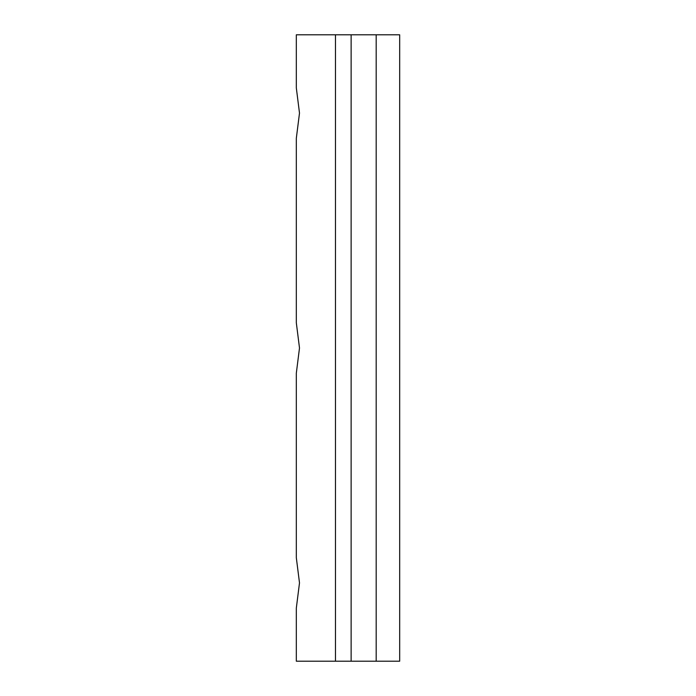 <?xml version="1.0" encoding="UTF-8"?>
<svg xmlns="http://www.w3.org/2000/svg" width="696" height="696" viewBox="0 0 696 696"><rect width="100%" height="100%" fill="white"/><g stroke="black" fill="none" stroke-linecap="round" stroke-linejoin="round"><path stroke-width="1.04" d="M296.322 557.713L299.498 582.9L296.322 608.087L296.322 661.2L335.472 661.2L335.472 34.8L296.322 34.8L296.322 87.913L299.498 113.1L296.322 138.286L296.322 322.814L299.498 348L296.322 373.186L296.322 557.713M376.188 34.8L376.188 661.2L399.678 661.2L399.678 34.8L335.472 34.8M376.188 661.2L351.132 661.2L351.132 34.8M351.132 661.2L335.472 661.2"/></g></svg>
